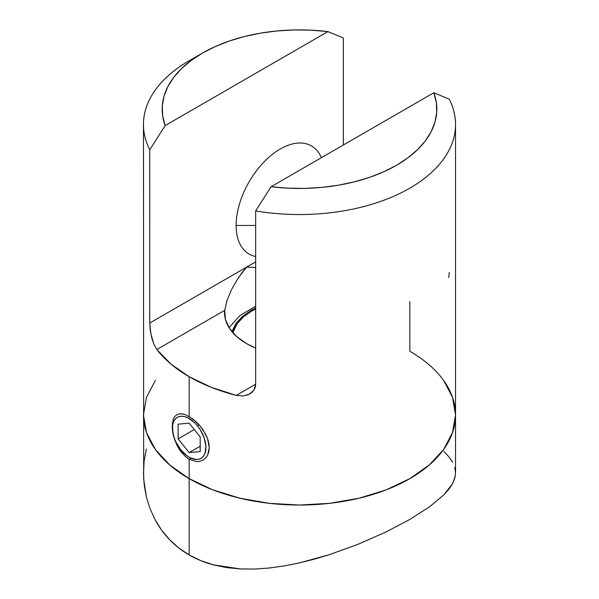 <?xml version="1.0" encoding="UTF-8"?>
<svg xmlns="http://www.w3.org/2000/svg" width="599" height="599" viewBox="0 0 599 599"><rect width="100%" height="100%" fill="white"/><g stroke="black" fill="none" stroke-linecap="round" stroke-linejoin="round"><path stroke-width="0.9" d="M179.288 413.864L183.451 414.096M174.833 416.462L176.832 414.725L179.333 413.857L182.291 413.872L185.593 414.755L192.833 418.941L199.946 425.754L203.039 429.842L207.613 438.775L208.849 443.312L209.268 447.663L208.856 451.668L207.628 455.188L205.667 458.033L203.061 460.122L199.961 461.335L196.509 461.619L189.164 459.283L189.164 478.646A156.04 90.09 0 0 0 359.213 498.181A156.04 90.09 0 0 0 455.539 414.942L452.544 397.369L443.664 380.47L452.544 397.369L455.539 414.942A156.04 90.09 180 0 1 359.213 498.181A156.04 90.09 180 0 1 189.164 478.646L189.164 459.283L185.6 456.745L179.348 449.452L176.832 444.99L173.373 435.421L172.19 426.278L173.373 419.03L174.833 416.462L176.832 414.725M190.924 458.265L189.164 459.283L190.924 458.265L189.232 457.284M156.841 349.517L170.827 363.982L189.164 376.726L189.164 416.477L189.164 376.726L211.23 387.306L236.283 395.385L255.668 384.191L255.668 210.915L271.077 186.731L433.841 92.755L449.257 99.149L433.841 92.755A137.313 79.278 180 0 1 271.077 186.731L287.947 188.161L304.988 188.378L321.948 187.375L338.562 185.166L354.578 181.789L369.74 177.289L383.817 171.741L396.598 165.227L407.882 157.844L417.496 149.72L425.29 140.96L431.145 131.72L434.971 122.129L436.708 112.335L436.327 102.496L433.841 92.755L271.077 186.731L255.668 210.915A156.04 90.09 0 0 0 409.836 188.161A156.04 90.09 0 0 0 449.257 99.149A156.04 90.09 180 0 1 455.539 124.457A156.04 90.09 180 0 1 255.668 210.915L255.668 384.191L255.234 387.239L253.983 389.986L252.022 392.293L249.491 394.082L243.269 395.954L236.283 395.385A156.04 90.09 180 0 1 189.164 376.726A156.04 90.09 180 0 1 156.841 349.517L224.745 310.312L225.434 319.454L229.439 328.304L236.575 336.481L246.541 343.594A74.897 43.24 180 0 0 255.668 348.086L246.541 343.594A74.897 43.24 180 0 1 224.603 313.022A74.897 43.24 180 0 1 224.745 310.312L226.991 300.556L231.603 289.437L238.207 278.078L246.541 267.154L255.668 267.498L246.541 267.154L242.161 272.538L238.207 278.078L231.603 289.437L226.991 300.556L224.745 310.312L156.841 349.517L153.943 344.388L151.689 337.619L150.244 330.101L149.743 323.041L246.541 267.154L149.743 323.041L149.743 149.765A156.04 90.09 180 0 1 143.46 124.457A156.04 90.09 180 0 1 196.202 56.927M448.756 277.539L449.257 272.425M172.991 420.116L173.373 419.03M182.283 453.413L179.348 449.452L174.833 440.258L172.49 430.688L172.49 422.325M146.321 449.07L144.157 460.983L143.46 473.015L144.209 485.093L146.418 497.11L150.064 508.708L155.111 519.745C159.072 527.105 163.886 533.739 169.562 539.647C175.32 545.637 181.856 550.736 189.164 554.959L189.164 478.646L169.757 464.996L155.336 449.422L146.456 432.523L143.46 414.942L146.456 432.523L155.336 449.422L169.757 464.996L189.164 478.646A156.04 90.09 180 0 1 143.46 414.942L146.456 397.369L155.336 380.47L146.456 397.369L143.46 414.942A156.04 90.09 0 0 0 189.164 478.646L212.81 489.855L239.787 498.181L269.056 503.302L299.5 505.039L329.944 503.302L359.213 498.181L386.19 489.855L409.836 478.646L429.243 464.996L443.664 449.422L452.544 432.523L455.539 414.942L452.544 432.523L443.664 449.422L429.243 464.996L409.836 478.646L386.19 489.855L359.213 498.181L329.944 503.302L299.5 505.039L269.056 503.302L239.787 498.181L212.81 489.855L189.164 478.646L189.164 554.959C196.509 559.196 204.544 562.491 213.266 564.827L240.469 568.953L254.807 569.05L269.468 567.994L284.435 565.898L299.418 562.903L314.385 559.137L329.353 554.659L358.419 544.147L385.666 532.137L409.836 519.423L429.535 506.821L443.994 494.737L449.055 489.009L452.679 483.438L455.225 476.28M409.836 301.514L409.836 351.246A156.04 90.09 180 0 1 455.539 414.942L455.539 472.798L454.791 467.452M343.332 37.992L343.332 145.01L343.332 37.992L327.923 31.605L311.053 30.167L294.012 29.95L277.052 30.953L260.438 33.162L244.422 36.539L229.26 41.039L215.183 46.595L202.402 53.109L191.118 60.484L181.504 68.615L173.71 77.368L167.855 86.615L164.029 96.207L162.292 105.993L162.673 115.839L165.159 125.573L327.923 31.605L343.332 37.992M153.943 344.388L150.858 333.905L149.743 323.041L149.743 149.765L165.159 125.573A137.313 79.278 180 0 1 202.402 53.109A137.313 79.278 180 0 1 327.923 31.605L165.159 125.573L149.743 149.765A156.04 90.09 0 0 1 189.157 60.754L202.402 53.109M255.668 261.883L246.541 267.154L255.668 261.883M243.269 395.954L236.283 395.385L255.668 384.191L253.983 389.986L249.491 394.082L246.526 395.318M189.164 416.477L196.487 422.07L199.946 425.754L205.652 434.253L207.613 438.775L209.268 447.663L207.628 455.188L205.667 458.033L203.054 460.129M143.46 124.457L143.655 479.058L146.418 497.11L150.064 508.708L155.111 519.745L161.618 530.137L169.562 539.639L178.742 547.935L189.164 554.959L200.777 560.634L213.266 564.827L226.512 567.575L240.469 568.953L254.807 569.05L269.468 567.994L284.435 565.898L299.418 562.903L329.353 554.659L358.419 544.147L385.666 532.137L409.836 519.423L429.535 506.821L443.994 494.737L452.679 483.438L454.843 477.995L455.539 472.701M232.831 332.73A67.41 38.92 180 0 1 255.668 308.934L251.835 310.978L243.449 316.878L237.219 323.61L232.831 332.73M231.88 331.621L236.066 323.333L242.415 316.482L250.951 310.469L255.668 307.991M452.582 462.166L448.936 456.85L443.889 451.421M236.118 225.464L255.668 225.464L236.118 225.464A62.416 36.037 -60 0 1 280.257 149.016A62.416 36.037 120 0 0 236.118 225.464A62.416 36.037 120 0 0 255.668 256.499A62.416 36.037 -60 0 1 249.049 254.036A62.416 36.037 -60 0 1 236.118 225.464M321.363 157.694A62.416 36.037 120 0 0 280.257 149.016A62.416 36.037 -60 0 1 311.465 145.931A62.416 36.037 -60 0 1 321.363 157.694M199.018 424.684L197.55 425.949A23.72 13.695 60 0 1 205.36 452.245A23.72 13.695 60 0 1 189.164 457.247A23.72 13.695 60 0 1 180.778 449.812L186.97 455.817L190.257 457.838L196.577 459.53L199.37 459.134L201.773 457.928L203.682 455.944L205.045 453.271L205.899 446.277L204.207 437.996L200.223 429.7L197.55 425.949L194.555 422.654L188.064 417.922L184.821 416.664L181.744 416.23L178.951 416.619L176.555 417.832L174.638 419.809L173.283 422.482L172.534 425.754L172.961 433.541L174.122 437.757L175.859 441.987L180.778 449.812A23.72 13.695 60 0 1 172.392 428.195A23.72 13.695 60 0 1 197.55 425.949L199.018 424.684M178.128 424.152L189.164 423.164L200.193 436.896L200.193 451.601L189.164 452.589L178.128 438.865L178.128 424.152L189.164 423.164L200.193 436.896L200.193 451.601L189.164 452.589L200.193 446.218L189.164 452.589L178.128 438.865L194.286 429.535L178.128 438.865L178.128 424.152M455.539 124.457L455.539 414.942M255.668 306.224L239.84 315.598L229.073 327.743"/></g></svg>
